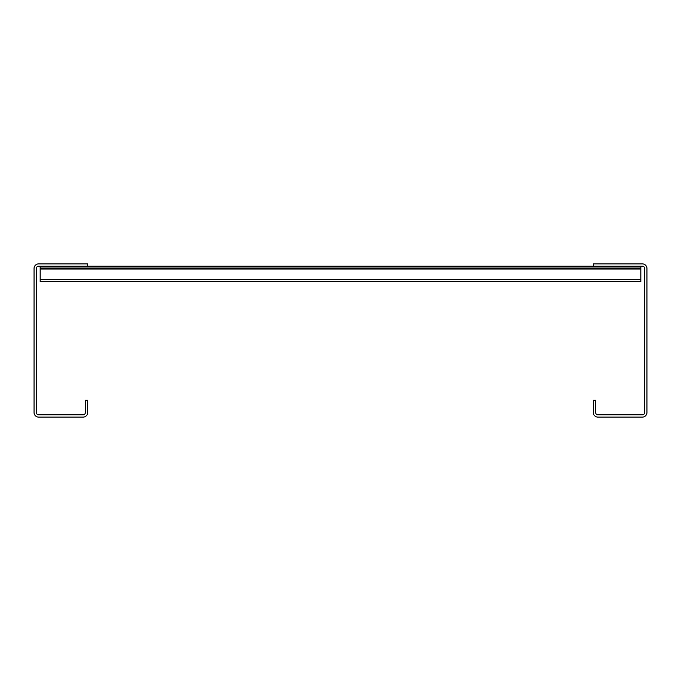 <?xml version="1.0" encoding="UTF-8"?>
<svg xmlns="http://www.w3.org/2000/svg" width="681" height="681" viewBox="0 0 681 681"><rect width="100%" height="100%" fill="white"/><g stroke="black" fill="none" stroke-linecap="round" stroke-linejoin="round"><path stroke-width="1.02" d="M642.353 263.887L593.321 263.887L593.321 266.186L87.679 266.186L642.353 266.186A2.298 2.298 0 0 1 644.652 268.484L644.652 412.516A2.298 2.298 0 0 1 642.353 414.814L597.918 414.814A2.298 2.298 0 0 1 595.62 412.516L595.62 400.258L593.321 400.258L593.321 412.516A4.597 4.597 0 0 0 597.918 417.112L642.353 417.112A4.597 4.597 0 0 0 646.95 412.516L646.95 268.484A4.597 4.597 0 0 0 642.353 263.887M38.647 263.887L87.679 263.887L87.679 266.186L38.647 266.186A2.298 2.298 0 0 0 36.348 268.484L36.348 412.516A2.298 2.298 0 0 0 38.647 414.814L83.082 414.814A2.298 2.298 0 0 0 85.38 412.516L85.38 400.258L87.679 400.258L87.679 412.516A4.597 4.597 0 0 1 83.082 417.112L38.647 417.112A4.597 4.597 0 0 1 34.05 412.516L34.05 268.484A4.597 4.597 0 0 1 38.647 263.887M40.179 268.025L40.179 266.186L640.821 266.186L640.821 268.025L40.179 268.025L40.179 281.508L640.821 281.508L640.821 268.025M40.179 279.287L640.821 279.287M40.179 269.029L640.821 269.029"/></g></svg>
